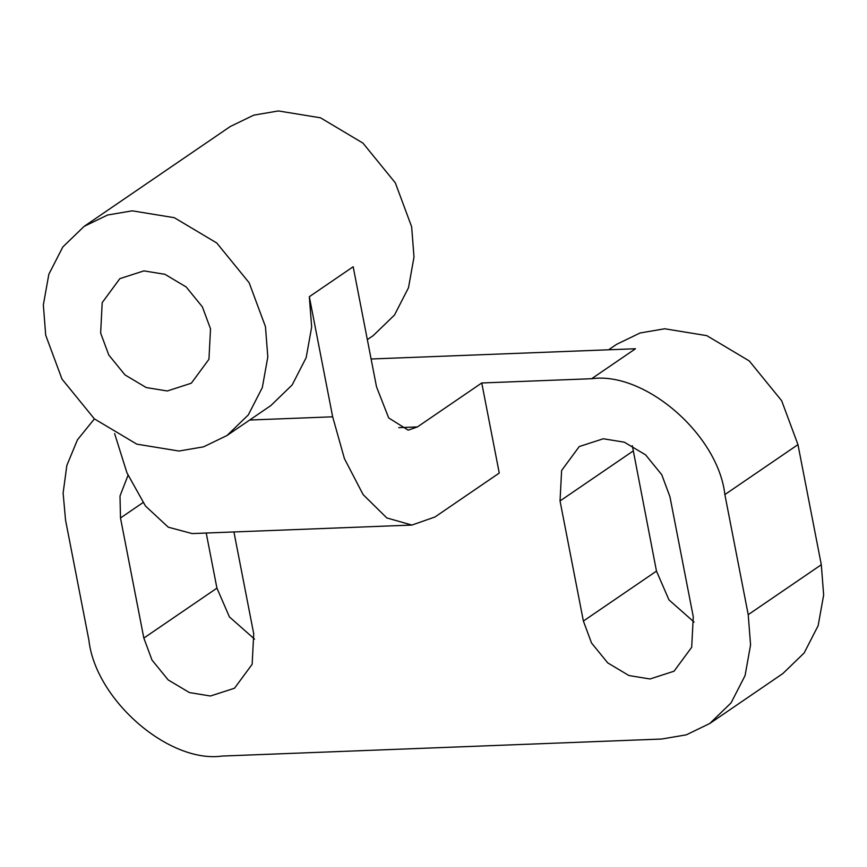 <?xml version="1.0" encoding="UTF-8"?>
<svg xmlns="http://www.w3.org/2000/svg" width="867" height="867" viewBox="0 0 867 867"><rect width="100%" height="100%" fill="white"/><g stroke="black" fill="none" stroke-linecap="round" stroke-linejoin="round"><path stroke-width="1.3" d="M210.518 328.799L208.947 359.274L191.304 383.214L167.255 390.984L146.209 387.549L124.978 374.902L108.787 355.015L100.637 333.058L102.208 302.594L119.852 278.643L143.9 270.883L164.947 274.308L186.177 286.966L202.369 306.853L210.518 328.799M45.691 335.182L43.35 304.881L48.845 274.254L62.847 246.943L84.132 226.363L107.606 215.016L132.228 210.833L174.321 217.693L216.772 242.998L249.154 282.761L265.465 326.675L267.805 356.976L262.311 387.614L248.309 414.914L227.024 435.494L203.55 446.841L178.927 451.035L136.834 444.164L94.384 418.869L62.001 379.096L45.691 335.182M84.132 226.363L230.319 126.484L253.793 115.138L278.415 110.943L320.508 117.814L362.959 143.109L395.341 182.883L411.652 226.796L413.993 257.098L408.498 287.725L394.496 315.035L373.211 335.616L367.337 339.626M371.109 358.992L635.489 348.751L591.641 378.716L481.749 382.976L499.262 473.057L434.941 517.003L411.89 525.066L386.812 517.935L363.1 494.58L344.416 458.6L332.668 416.81L309.324 296.709L311.665 327.011L306.17 357.648L292.157 384.948L270.883 405.539L227.024 435.494M309.324 296.709L353.172 266.743L376.516 386.845L388.698 417.948L408.205 430.151L417.428 426.922L481.749 382.976M709.78 723.49L782.868 673.551L804.153 652.97L818.155 625.66L823.65 595.033L821.309 564.731L748.221 614.67L750.562 644.972L745.067 675.61L731.054 702.909L709.78 723.49L686.306 734.837L661.673 739.031L222.125 756.057C168.805 763.534 95.533 699.821 88.9 640.204L65.545 520.102L63.118 493.03L66.857 465.406L77.456 439.818L94.395 418.88M591.641 378.716C644.961 371.239 718.234 434.952 724.866 494.569L748.221 614.67M693.275 616.795L669.931 496.693L661.77 474.737L645.579 454.85L624.359 442.203L603.313 438.767L579.264 446.538L561.621 470.488L560.039 500.953L583.383 621.054L591.543 643.011L607.734 662.897L628.954 675.545L650.001 678.98L674.049 671.21L691.693 647.27L693.275 616.795M206.216 533.032L216.934 588.14L143.835 638.079L151.996 660.036L168.187 679.923L189.407 692.57L210.453 696.006L234.502 688.235L252.145 664.295L253.728 633.82L233.927 531.959M128.013 475.365L120.004 496.011L120.491 517.978L143.835 638.079M608.601 349.791L616.632 344.318L640.106 332.971L664.729 328.777L706.822 335.648L749.272 360.943L781.655 400.717L797.965 444.63L724.866 494.569M821.309 564.731L797.965 444.63M694.088 622.072L668.977 599.899L656.482 571.115L632.325 445.736M216.934 588.14L229.43 616.925L254.54 639.098M411.89 525.066L192.116 533.573L168.252 527.179L145.461 506.003L126.961 472.894L114.617 433.565M249.663 420.029L332.668 416.81M398.766 427.648L417.428 426.922M656.482 571.115L583.383 621.054M633.138 451.013L560.039 500.953M142.99 502.611L120.491 517.978"/></g></svg>
